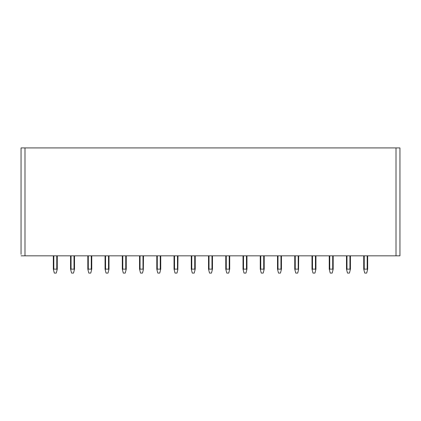 <?xml version="1.0" encoding="UTF-8"?>
<svg xmlns="http://www.w3.org/2000/svg" width="421" height="421" viewBox="0 0 421 421"><rect width="100%" height="100%" fill="white"/><g stroke="black" fill="none" stroke-linecap="round" stroke-linejoin="round"><path stroke-width="0.63" d="M21.05 255.831L399.95 255.831L399.95 147.924L21.05 147.924L21.05 254.352M57.267 255.831L57.267 269.135L57.267 255.831L57.267 269.135L56.277 273.076L54.309 273.076L53.325 269.135L53.325 255.831M53.814 255.831L53.814 269.135L53.467 269.708M53.814 269.135L56.772 269.135L56.772 255.831M57.119 269.708L56.772 269.135M74.512 255.831L74.512 269.135L73.522 273.076L71.554 273.076L70.57 269.135L70.57 255.831M71.06 255.831L71.06 269.135L70.712 269.708M71.06 269.135L74.017 269.135L74.017 255.831M74.364 269.708L74.017 269.135M91.757 255.831L91.757 269.135L90.768 273.076L88.799 273.076L87.815 269.135L87.815 255.831M88.305 255.831L88.305 269.135L87.957 269.708M88.305 269.135L91.262 269.135L91.262 255.831M91.61 269.708L91.262 269.135M109.002 255.831L109.002 269.135L108.013 273.076L106.045 273.076L105.061 269.135L105.061 255.831M105.55 255.831L105.55 269.135L105.203 269.708M105.55 269.135L108.507 269.135L108.507 255.831M108.855 269.708L108.507 269.135M126.247 255.831L126.247 269.135L125.258 273.076L123.29 273.076L122.306 269.135L122.306 255.831M122.795 255.831L122.795 269.135L122.448 269.708M122.795 269.135L125.753 269.135L125.753 255.831M126.1 269.708L125.753 269.135M143.493 255.831L143.345 269.708L142.998 269.135L142.998 255.831M143.345 269.708L142.503 273.076L140.535 273.076L139.551 269.135L139.551 255.831M140.04 255.831L140.04 269.135L139.693 269.708M140.04 269.135L142.998 269.135M160.738 255.831L160.738 269.135L159.748 273.076L157.78 273.076L156.796 269.135L156.796 255.831M157.286 255.831L157.286 269.135L156.938 269.708M157.286 269.135L160.243 269.135L160.243 255.831M160.59 269.708L160.243 269.135M174.041 269.135L174.041 255.831L174.041 269.135L174.041 255.831L174.041 269.135L175.025 273.076L176.994 273.076L177.836 269.708L177.488 269.135L177.488 255.831M174.531 255.831L174.531 269.135L174.183 269.708M174.531 269.135L177.488 269.135M177.983 255.831L177.836 269.708M191.287 269.135L191.287 255.831L191.287 269.135L191.287 255.831L191.287 269.135L192.271 273.076L194.239 273.076L195.081 269.708L194.734 269.135L194.734 255.831M195.228 269.135L195.228 255.831L195.081 269.708M191.776 255.831L191.776 269.135L191.429 269.708M191.776 269.135L194.734 269.135M208.527 269.135L208.527 255.831L208.527 269.135L208.527 255.831L208.527 269.135L209.516 273.076L211.484 273.076L212.326 269.708L211.979 269.135L211.979 255.831M212.473 269.135L212.473 255.831L212.326 269.708M209.021 255.831L209.021 269.135L208.674 269.708M209.021 269.135L211.979 269.135M229.713 269.135L229.713 255.831L229.571 269.708L229.224 269.135L229.224 255.831M229.571 269.708L228.729 273.076L226.761 273.076L225.772 269.135L225.772 255.831M226.266 255.831L226.266 269.135L225.919 269.708M226.266 269.135L229.224 269.135M243.017 269.135L243.017 255.831L243.017 269.135L243.017 255.831L243.017 269.135L244.006 273.076L245.975 273.076L246.817 269.708L246.469 269.135L246.469 255.831M246.959 269.135L246.959 255.831L246.817 269.708M243.512 255.831L243.512 269.135L243.164 269.708M243.512 269.135L246.469 269.135M260.262 269.135L260.262 255.831L260.262 269.135L260.262 255.831L260.262 269.135L261.252 273.076L263.22 273.076L264.062 269.708L263.714 269.135L263.714 255.831M264.204 269.135L264.204 255.831L264.062 269.708M260.757 255.831L260.757 269.135L260.41 269.708M260.757 269.135L263.714 269.135M281.449 255.831L281.449 269.135L280.465 273.076L278.497 273.076L277.507 269.135L277.507 255.831M278.002 255.831L278.002 269.135L277.655 269.708M278.002 269.135L280.96 269.135L280.96 255.831M281.307 269.708L280.96 269.135M298.694 255.831L298.552 269.708L298.205 269.135L298.205 255.831M298.552 269.708L297.71 273.076L295.742 273.076L294.753 269.135L294.753 255.831M295.247 255.831L295.247 269.135L294.9 269.708M295.247 269.135L298.205 269.135M315.939 255.831L315.939 269.135L314.955 273.076L312.987 273.076L311.998 269.135L311.998 255.831M312.493 255.831L312.493 269.135L312.145 269.708M312.493 269.135L315.45 269.135L315.45 255.831M315.797 269.708L315.45 269.135M333.185 255.831L333.185 269.135L332.201 273.076L330.232 273.076L329.243 269.135L329.243 255.831M329.738 255.831L329.738 269.135L329.39 269.708M329.738 269.135L332.695 269.135L332.695 255.831M333.043 269.708L332.695 269.135M350.43 255.831L350.43 269.135L349.446 273.076L347.478 273.076L346.488 269.135L346.488 255.831M346.983 255.831L346.983 269.135L346.636 269.708M346.983 269.135L349.94 269.135L349.94 255.831M350.288 269.708L349.94 269.135M367.675 255.831L367.675 269.135L366.691 273.076L364.723 273.076L363.733 269.135L363.733 255.831M364.228 255.831L364.228 269.135L363.881 269.708M364.228 269.135L367.186 269.135L367.186 255.831M367.533 269.708L367.186 269.135M21.05 209.774L21.05 209.426M399.95 209.774L399.95 209.426M396.008 255.831L396.008 147.924M24.992 147.924L24.992 255.831"/></g></svg>
